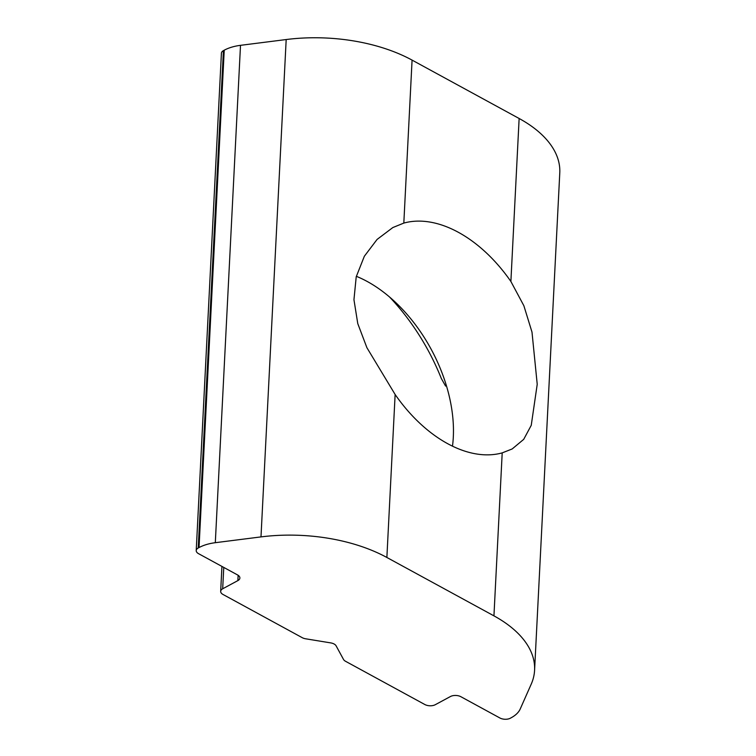 <?xml version="1.0" encoding="UTF-8"?>
<svg xmlns="http://www.w3.org/2000/svg" width="756" height="756" viewBox="0 0 756 756"><rect width="100%" height="100%" fill="white"/><g stroke="black" fill="none" stroke-linecap="round" stroke-linejoin="round"><path stroke-width="1.13" d="M493.942 615.856L386.874 557.474A129.456 69.939 -177.1 0 0 260.99 536.902L215.309 542.695A36.987 19.977 -177.1 0 0 199.036 547.561L198.223 547.996A7.399 3.997 -177.1 0 0 196.22 550.557A7.399 3.997 -177.1 0 0 198.544 553.666L237.564 574.938A7.399 3.997 2.9 0 1 239.879 578.047A7.399 3.997 2.9 0 1 237.875 580.599L222.68 588.792A7.399 3.997 -177.1 0 0 220.676 591.353A7.399 3.997 -177.1 0 0 222.992 594.462L302.277 637.695A7.399 3.997 -177.1 0 0 305.651 638.792L330.712 642.893A7.399 3.997 2.9 0 1 336.099 645.822L343.507 659.44A7.399 3.997 -177.1 0 0 345.52 661.273L424.806 704.507A7.399 3.997 -177.1 0 0 435.258 704.715L450.453 696.522A7.399 3.997 2.9 0 1 460.895 696.72L499.914 717.992A7.399 3.997 -177.1 0 0 510.366 718.2L511.169 717.765A36.987 19.977 -177.1 0 0 520.232 708.967L531.184 684.237A129.456 69.939 -177.1 0 0 534.587 670.203A129.456 69.939 -177.1 0 0 493.942 615.856L502.201 452.882L512.19 448.951L523.7 439.359L531.241 425.335L537.223 384.294L531.997 332.111L523.861 305.726L510.886 281.468L519.136 118.494L412.077 60.111L403.817 223.086A125.761 79.011 -118.3 0 1 458.363 232.3A125.761 79.011 -118.3 0 1 510.886 281.468M502.201 452.882A125.761 79.011 -118.3 0 1 447.656 443.677A125.761 79.011 -118.3 0 1 395.133 394.5L386.874 557.474M356.341 276.309A125.761 79.011 -118.3 0 1 367.18 281.459A125.761 79.011 -118.3 0 1 452.485 446.163M389.51 296.966A166.443 104.574 -118.3 0 1 441.324 378.501L445.577 386.061M260.99 536.902L286.184 39.539L240.502 45.332L215.309 542.695M199.036 547.561L224.23 50.198L223.426 50.633L198.223 547.996M196.22 550.557L221.413 53.194A7.399 3.997 2.9 0 1 223.426 50.633M224.23 50.198A36.987 19.977 2.9 0 1 240.502 45.332M286.184 39.539A129.456 69.939 2.9 0 1 412.077 60.111M519.136 118.494A129.456 69.939 2.9 0 1 559.78 172.84L534.587 670.203M403.817 223.086L392.827 227.556L377.074 239.444L364.335 256.265L356.218 276.819L353.95 299.688L357.768 323.596L366.906 347.703L395.133 394.5M237.875 580.599L238.14 575.297M223.767 567.416L222.68 588.792M220.676 591.353L221.933 566.414"/></g></svg>
